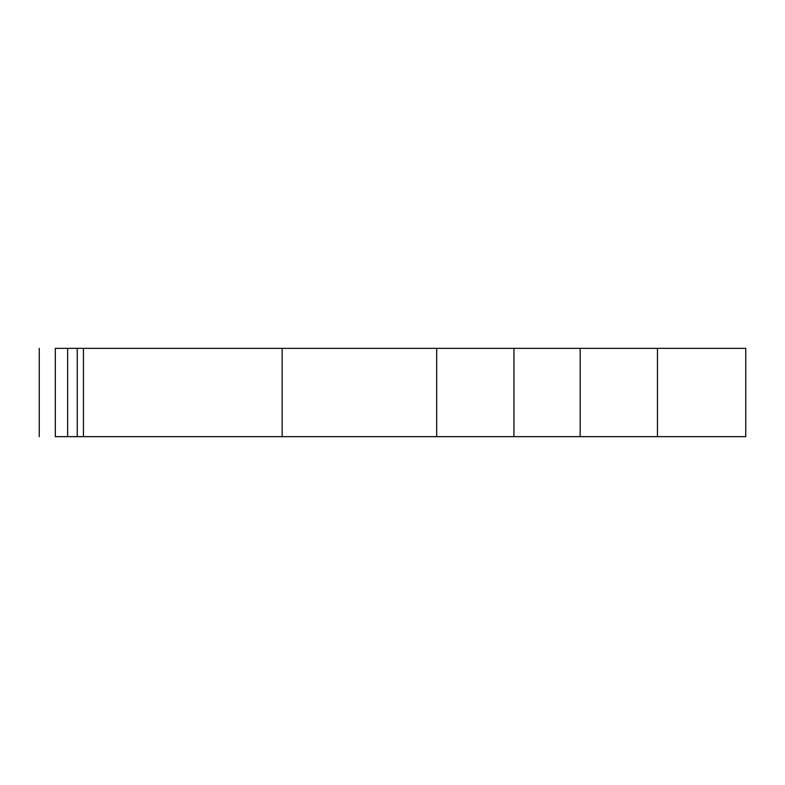 <?xml version="1.0" encoding="UTF-8"?>
<svg xmlns="http://www.w3.org/2000/svg" width="785" height="785" viewBox="0 0 785 785"><rect width="100%" height="100%" fill="white"/><g stroke="black" fill="none" stroke-linecap="round" stroke-linejoin="round"><path stroke-width="1.18" d="M436.676 348.344L513.939 348.344L513.939 436.656L436.676 436.656L436.676 348.344L282.139 348.344L282.139 436.656L55.323 436.656C33.941 436.656 33.941 436.656 55.323 436.656L55.323 348.344C33.941 348.344 33.941 348.344 55.323 348.344L67.647 348.344L67.647 436.656M436.676 436.656L282.139 436.656M513.939 348.344L580.174 348.344L580.174 436.656L513.939 436.656M580.174 348.344L657.447 348.344L657.447 436.656L580.174 436.656M657.447 348.344L745.75 348.344L745.75 436.656L657.447 436.656M745.75 348.344L745.75 436.656L745.75 348.344M67.647 348.344L77.244 348.344L77.244 436.656M77.244 348.344L83.445 348.344L83.445 436.656M282.139 348.344L83.445 348.344M39.25 348.344L39.25 436.656"/></g></svg>
